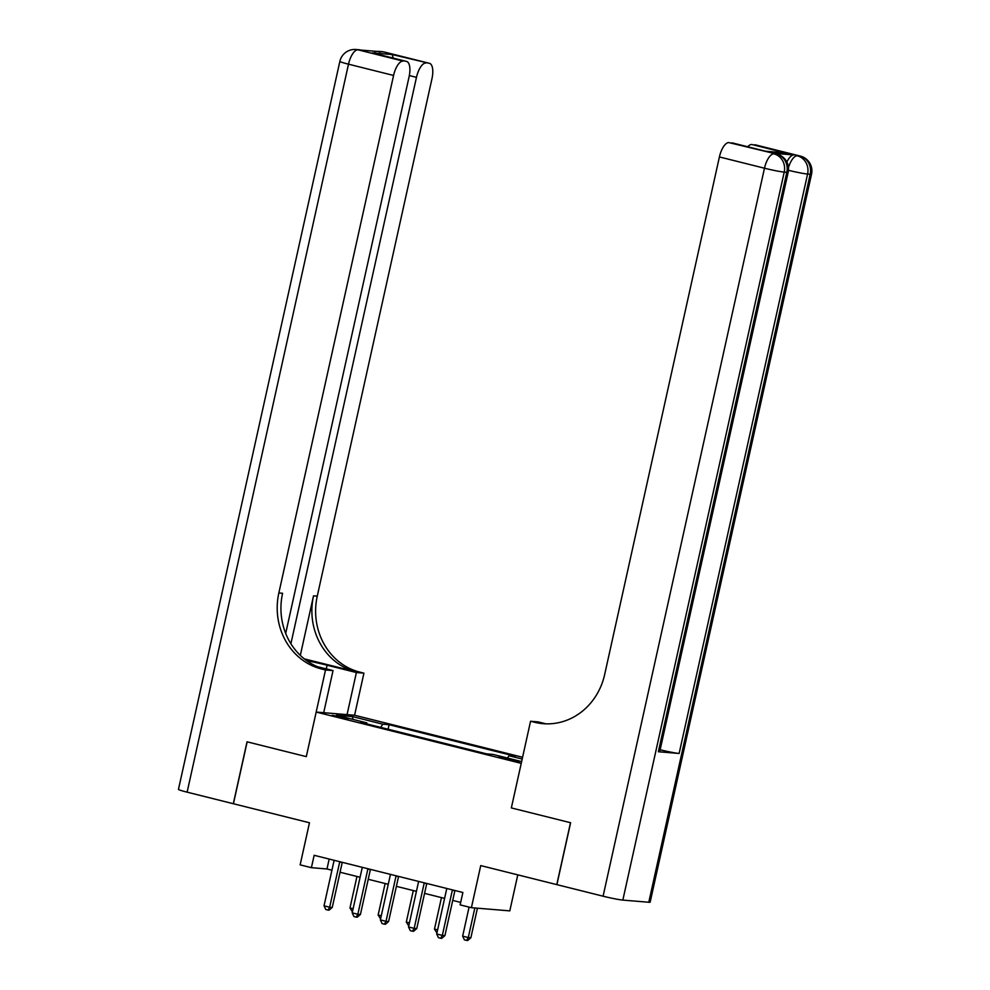 <?xml version="1.0" encoding="UTF-8"?>
<svg xmlns="http://www.w3.org/2000/svg" width="990" height="990" viewBox="0 0 990 990"><rect width="100%" height="100%" fill="white"/><g stroke="black" fill="none" stroke-linecap="round" stroke-linejoin="round"><path stroke-width="1.49" d="M336.798 716.785L348.059 718.827L343.443 717.342L332.182 715.3L336.798 716.785M522.584 757.263L354.581 715.25L363.924 673.151L359.865 672.136A63.521 57.94 94.7 0 1 317.258 596.141L431.986 78.631A15.246 6.175 104 0 0 429.45 63.323A15.246 6.175 104 0 0 429.054 63.261L383.984 51.987L358.034 49.834L403.103 61.108L372.364 52.903L392.189 54.549L393.228 58.088M517.782 874.863L509.8 910.874L471.401 907.694L460.127 904.872L462.875 892.497L314.152 855.298L311.404 867.673L326.985 868.973L331.922 870.21M403.103 61.108A15.246 6.175 104 0 0 393.575 75.45L348.505 64.177L187.122 792.161L233.318 803.719L247.042 741.807L306.294 756.632L247.154 741.844L233.43 803.744L309.474 822.764L300.143 864.864L311.404 867.673M648.784 902.249L810.166 174.265A15.246 0.928 12.5 0 0 811.54 174.178L650.145 902.175A15.246 0.928 -167.5 0 1 648.784 902.249L622.834 900.096A15.246 0.928 -167.5 0 1 603.083 896.198L480.732 865.594L471.401 907.694M556.887 884.652L570.611 822.74L511.347 807.927L570.5 822.715L556.776 884.615M514.825 760.221L498.948 757.004L508.377 759.689L519.292 761.657L514.825 760.221L514.627 761.075M321.453 668.955A63.521 57.94 94.7 0 1 278.846 592.961L282.583 593.27A63.521 57.94 94.7 0 0 325.19 669.265L321.453 668.955L325.512 669.97L306.294 756.632L316.181 712.07L354.581 715.25M316.181 712.07L521.235 763.352L511.347 807.927L530.566 721.252L534.625 722.267A63.521 57.94 -85.3 0 0 543.102 723.678A63.521 57.94 -85.3 0 0 604.68 674.462L719.408 156.94A15.246 6.175 -76 0 1 728.925 142.609L773.215 153.252A15.246 6.175 -76 0 1 773.611 153.314L777.002 154.155A15.246 6.175 104 0 0 776.593 154.094A15.246 13.91 -85.3 0 1 786.815 172.334L784.216 172.112L622.834 900.096M507.474 758.031L508.996 755.741L515.27 756.261L389.095 724.705L388.092 729.222M508.996 755.741L522.188 759.045M521.631 761.57L493.008 754.417L486.733 753.897L360.546 722.341L366.82 722.861L336.402 715.25L352.39 716.574L382.808 724.185L389.095 724.705M340.065 872.24L360.088 877.251M368.231 879.281L388.253 884.293M396.396 886.335L416.419 891.334M424.562 893.376L444.584 898.388M452.727 900.417L460.672 902.41M329.175 859.06L326.985 868.973M382.808 724.185L380.692 727.378M367.03 723.962L366.82 722.861M352.39 716.574L353.034 719.408M452.455 889.886A2.537 2.314 -85.3 0 0 452.319 890.332L442.332 935.402L436.701 933.991L446.688 888.933A2.537 2.314 -85.3 0 0 446.75 888.463M454.93 890.505A2.537 2.314 -85.3 0 0 454.917 890.554L444.918 935.612L442.332 935.402L440.699 938.26L438.446 937.703L436.701 933.991M444.918 935.612L441.738 938.347L440.699 938.26M469.087 907.112L462.652 936.144L468.282 937.555L470.869 937.765L477.428 908.189M470.869 937.765L467.688 940.5L466.649 940.413L468.282 937.555L474.841 907.979M466.649 940.413L464.397 939.857L462.652 936.144M424.289 882.845A2.537 2.314 -85.3 0 0 424.153 883.29L414.167 928.36L408.524 926.949L418.522 881.88A2.537 2.314 -85.3 0 0 418.584 881.422M426.764 883.464A2.537 2.314 -85.3 0 0 426.752 883.501L416.753 928.571L414.167 928.36L412.533 931.219L410.281 930.649L408.524 926.949M416.753 928.571L413.572 931.305L412.533 931.219M396.124 875.804A2.537 2.314 -85.3 0 0 395.988 876.249L386.001 921.319L380.358 919.908L390.357 874.838A2.537 2.314 -85.3 0 0 390.419 874.368M398.586 876.422A2.537 2.314 -85.3 0 0 398.586 876.459L388.587 921.529L386.001 921.319L384.368 924.177L382.115 923.608L380.358 919.908M388.587 921.529L385.407 924.264L384.368 924.177M367.958 868.75A2.537 2.314 -85.3 0 0 367.822 869.208L357.836 914.265L352.193 912.854L362.192 867.797A2.537 2.314 -85.3 0 0 362.253 867.327M370.421 869.369A2.537 2.314 -85.3 0 0 370.421 869.418L360.422 914.488L357.836 914.265L356.202 917.124L353.95 916.567L352.193 912.854M360.422 914.488L357.242 917.21L356.202 917.124M441.466 897.608L434.474 929.103L437.605 929.882M436.924 932.976L434.474 929.103M413.3 890.554L406.308 922.049L409.439 922.841M408.759 925.935L406.308 922.049M385.135 883.513L378.143 915.008L381.274 915.787M380.593 918.893L378.143 915.008M339.793 861.708A2.537 2.314 -85.3 0 0 339.657 862.154L329.658 907.224L324.027 905.813L334.026 860.743A2.537 2.314 -85.3 0 0 334.088 860.285M339.657 862.154L342.243 862.377A2.537 2.314 -85.3 0 0 342.243 862.377L332.256 907.434L329.658 907.224L328.036 910.082L325.784 909.525L324.027 905.813M332.256 907.434L329.076 910.169L328.036 910.082M356.957 876.472L349.977 907.966L353.108 908.746M352.428 911.84L349.977 907.966M786.889 162.038A15.246 6.175 -76 0 1 793.968 154.972L773.215 153.252M530.566 721.252L538.09 721.883L545.886 723.826M765.493 151.21L785.615 152.955L765.79 151.309L728.925 142.609M731.994 142.857A15.246 6.175 -76 0 1 732.402 142.931L765.431 151.198M658.362 751.744L786.815 172.334A15.246 0.928 12.5 0 0 788.176 172.248L659.724 751.67A15.246 0.928 -167.5 0 1 658.362 751.744L679.128 753.464A15.246 0.928 -167.5 0 1 660.144 749.764M747.759 146.767A15.246 6.175 -76 0 1 751.818 144.503L785.615 152.955M793.968 154.972L751.818 144.503M754.875 144.75A15.246 6.175 -76 0 1 755.283 144.825L800.353 156.098A15.246 6.175 104 0 0 799.945 156.024A15.246 13.91 -85.3 0 1 810.166 174.265L807.58 174.054L679.128 753.464M534.625 722.267L538.362 722.576A63.521 57.94 -85.3 0 0 544.97 723.801M347.057 714.619L356.388 672.532L327.096 665.206A28.586 1.732 12.5 0 0 306.603 660.602M356.388 672.532L363.924 673.151M304.314 658.87L356.128 671.826A63.521 57.94 94.7 0 1 313.521 595.832L300.317 655.368M325.512 669.97L333.036 670.589L317.505 666.703M392.189 54.549L429.054 63.261M425.985 63.001A15.246 6.175 104 0 0 416.468 77.344L409.34 75.562M290.899 643.735L416.468 77.344M187.122 792.161A15.246 0.928 -167.5 0 1 178.46 789.377L339.855 61.392A15.246 0.928 12.5 0 0 348.505 64.177A15.246 6.175 -76 0 1 358.034 49.834A15.246 13.91 94.7 0 0 355.992 49.5A15.246 15.246 0 0 0 339.855 61.392M323.705 712.689L333.036 670.589M285.689 633.402L409.093 76.737A15.246 6.175 104 0 0 406.568 61.43A15.246 6.175 104 0 0 406.16 61.368M278.846 592.961L393.575 75.45M406.568 61.43L372.364 52.903M509.64 759.998L509.862 758.984M452.319 890.332L454.917 890.554M424.153 883.29L426.752 883.501M395.988 876.249L398.586 876.459M367.822 869.208L370.421 869.418M603.083 896.198L764.478 168.213L719.408 156.94M764.478 168.213A15.246 0.928 12.5 0 0 784.216 172.112A15.246 13.91 94.7 0 0 773.994 153.883A15.246 6.175 104 0 0 764.478 168.213M788.486 170.317A15.246 0.928 12.5 0 0 807.58 174.054A15.246 13.91 94.7 0 0 797.346 155.814A15.246 6.175 104 0 0 788.486 167.619M356.128 671.826L359.865 672.136M313.521 595.832L317.258 596.141M379.578 52.185A15.246 6.175 -76 0 1 381.385 51.777A15.246 13.91 94.7 0 0 379.356 51.431A15.246 15.246 0 0 0 374.641 51.777M384.392 52.049A15.246 15.246 0 0 0 381.942 51.653A15.246 13.91 -85.3 0 1 383.984 51.987A15.246 6.175 -76 0 1 384.392 52.049L429.45 63.323M361.028 50.119A15.246 15.246 0 0 0 358.59 49.71A15.246 13.91 -85.3 0 1 360.632 50.057A15.246 6.175 -76 0 1 361.028 50.119L364.209 50.911M326.279 668.906L327.096 665.206M788.176 172.248A15.246 15.246 0 0 0 777.002 154.155M811.54 174.178A15.246 15.246 0 0 0 800.353 156.098M379.356 51.431L381.942 51.653M355.992 49.5L358.59 49.71"/></g></svg>
